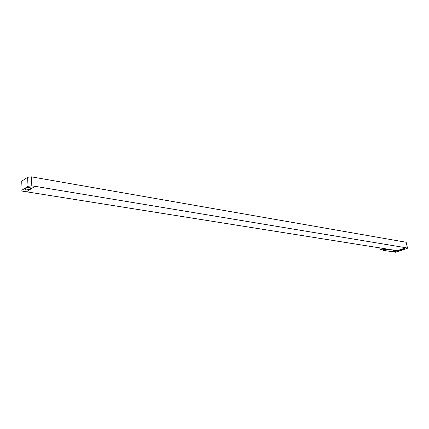 <?xml version="1.0" encoding="UTF-8"?>
<svg xmlns="http://www.w3.org/2000/svg" width="429" height="429" viewBox="0 0 429 429"><rect width="100%" height="100%" fill="white"/><g stroke="black" fill="none" stroke-linecap="round" stroke-linejoin="round"><path stroke-width="0.64" d="M407.507 248.091L406.15 242.256L407.534 248.225L400.815 250.579L398.509 250.868L26.491 191.79M406.15 242.256L31.397 176.839L27.612 177.3L21.777 181.172L22.099 190.138C21.541 190.664 21.933 191.061 23.284 191.329L26.432 191.833L34.985 186.309L406.022 247.764L397.275 250.675M404.874 248.772L405.094 248.954L404.531 249.254L402.675 249.866L400.45 249.898L402.863 248.986L404.874 248.772M407.26 248L406.027 247.796M34.985 186.363L31.816 185.837L28.019 186.304L22.163 190.095M397.265 250.643L406.022 247.764M28.995 189.57L25.987 189.94L24.657 188.916L26.518 187.709L29.547 187.339L30.872 188.369L28.995 189.57L28.888 187.275M28.507 187.269L26.904 187.527M21.82 182.1L21.777 181.172M394.696 251.936L396.181 251.432L395.184 251.126L392.438 251.753L391.479 251.603L394.449 250.622L398.648 251.287L395.683 252.257L394.353 252.048L394.696 251.936L394.541 251.121M383.842 250.246L385.328 249.732L384.298 249.415L381.52 250.053L380.126 249.834L383.113 248.831L387.462 249.517L384.481 250.515L383.499 250.359L383.842 250.246L383.687 249.405M384.481 250.515L391.479 251.603M394.353 252.048L394.187 251.163M380.126 249.834L379.783 247.957M383.499 250.359L383.328 249.442M398.648 251.287L394.449 250.622M398.638 251.238L399.179 251.062L383.649 248.6L383.108 248.782L387.462 249.517M391.57 250.016L391.146 249.758M379.08 247.844L381.461 248.134M378.587 247.678L379.568 247.833M404.531 249.254L404.429 248.729M400.675 250.075L400.616 249.758M400.825 250.102L400.75 249.694M402.675 249.866L402.525 249.099M31.816 185.837L31.397 176.839M25.987 189.94L25.906 188.106M30.813 188.406L30.775 187.655M25.601 189.881L25.531 188.347M28.019 186.304L27.612 177.3M391.141 251.501L394.112 250.525M384.813 250.52L387.789 249.522M30.872 188.369L30.84 187.698M21.718 181.215L22.099 190.138"/></g></svg>
